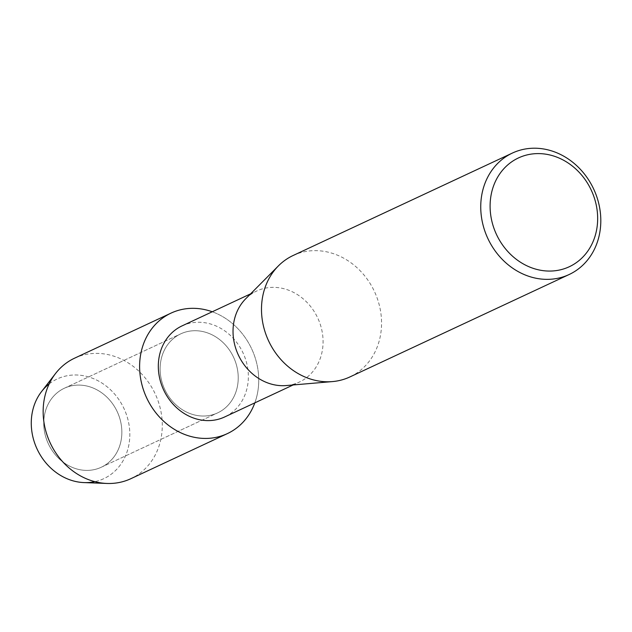 <?xml version="1.0" encoding="UTF-8"?>
<svg xmlns="http://www.w3.org/2000/svg" width="632" height="632" viewBox="0 0 632 632"><rect width="100%" height="100%" fill="white"/><g stroke="black" fill="none" stroke-linecap="round" stroke-linejoin="round"><path stroke-width="0.47" stroke-dasharray="3.16 2.37" d="M121.589 427.264A43.608 37.991 -115 0 1 101.262 467.246A43.608 37.991 -115 0 1 44.011 428.227A43.608 37.991 -115 0 1 64.346 388.238A43.608 37.991 -115 0 1 121.589 427.264A43.608 37.991 -115 0 1 101.262 467.246A43.608 37.991 -115 0 1 44.011 428.227A43.608 37.991 -115 0 1 64.346 388.238A43.608 37.991 -115 0 1 121.589 427.264M49.185 383.901A55.024 47.937 -115 0 1 98.916 381.254A55.024 47.937 -115 0 1 129.489 428.188A55.024 47.937 -115 0 1 94.855 481.663M237.964 372.896A43.608 37.991 -115 0 1 217.629 412.886A43.608 37.991 -115 0 1 160.386 373.86A43.608 37.991 -115 0 1 180.713 333.87A43.608 37.991 -115 0 1 237.964 372.896A43.608 37.991 -115 0 1 217.629 412.886A43.608 37.991 -115 0 1 160.386 373.86A43.608 37.991 -115 0 1 180.713 333.87A43.608 37.991 -115 0 1 237.964 372.896M182.063 325.883A50.276 43.798 -115 0 1 248.06 370.873A50.276 43.798 -115 0 1 224.621 416.978M258.33 372.643A66.51 57.939 -115 0 1 254.822 402.868A66.51 57.939 -115 0 0 258.33 372.643A66.51 57.939 -115 0 0 212.257 311.774A66.51 57.939 -115 0 1 258.33 372.643M245.706 298.778A50.276 43.798 -115 0 1 256.774 290.981A50.276 43.798 -115 0 1 322.77 335.971A50.276 43.798 -115 0 1 299.331 382.076A50.276 43.798 -115 0 1 286.249 385.552M293.153 255.486A67.031 58.397 -115 0 1 381.151 315.471A67.031 58.397 -115 0 1 349.899 376.941M41.53 391.603A55.024 47.937 -115 0 1 93.694 378.734A55.024 47.937 -115 0 1 129.489 428.188A55.024 47.937 -115 0 1 84.04 482.587M74.568 358.186A66.51 57.939 -115 0 1 161.879 417.705A66.51 57.939 -115 0 1 130.864 478.693M101.262 467.246L217.629 412.886L101.262 467.246M293.145 384.959L299.331 382.076M250.588 293.864L256.774 290.981M64.346 388.238L180.713 333.87L64.346 388.238"/><path stroke-width="0.95" d="M94.855 481.663A55.024 47.937 -115 0 1 31.6 429.404A55.024 47.937 -115 0 1 49.185 383.901M293.145 384.959L224.621 416.978A50.276 43.798 -115 0 1 158.624 371.987A50.276 43.798 -115 0 1 182.063 325.883L250.588 293.864M254.822 402.868A66.51 57.939 -115 0 1 191.812 436.728A66.51 57.939 -115 0 1 140.012 374.112A66.51 57.939 -115 0 1 212.257 311.774A66.51 57.939 -115 0 0 171.019 313.124A66.51 57.939 -115 0 0 140.012 374.112A66.51 57.939 -115 0 0 227.323 433.631A66.51 57.939 -115 0 0 254.822 402.868M569.148 274.517L349.899 376.941A67.031 58.397 -115 0 1 332.456 381.586L286.249 385.552A50.276 43.798 -115 0 1 233.334 337.077A50.276 43.798 -115 0 1 245.706 298.778L278.404 265.882A67.031 58.397 -115 0 1 293.153 255.486L512.402 153.055A67.031 58.397 -115 0 1 600.4 213.047A67.031 58.397 -115 0 1 569.148 274.517A67.031 58.397 -115 0 1 481.149 214.525A67.031 58.397 -115 0 1 512.402 153.055M332.456 381.586A67.031 58.397 -115 0 1 261.901 316.956A67.031 58.397 -115 0 1 278.404 265.882M597.295 211.673A60.048 52.314 -115 0 1 550.156 271.065A60.048 52.314 -115 0 1 490.464 213A60.048 52.314 -115 0 1 537.603 153.6A60.048 52.314 -115 0 1 597.295 211.673M227.323 433.631L130.864 478.693A66.51 57.939 -115 0 1 106.942 483.456L84.04 482.587A55.024 47.937 -115 0 1 31.6 429.404A55.024 47.937 -115 0 1 41.53 391.603L55.561 373.48A66.51 57.939 -115 0 1 74.568 358.186L171.019 313.124M106.942 483.456A66.51 57.939 -115 0 1 43.553 419.174A66.51 57.939 -115 0 1 55.561 373.48"/></g></svg>
